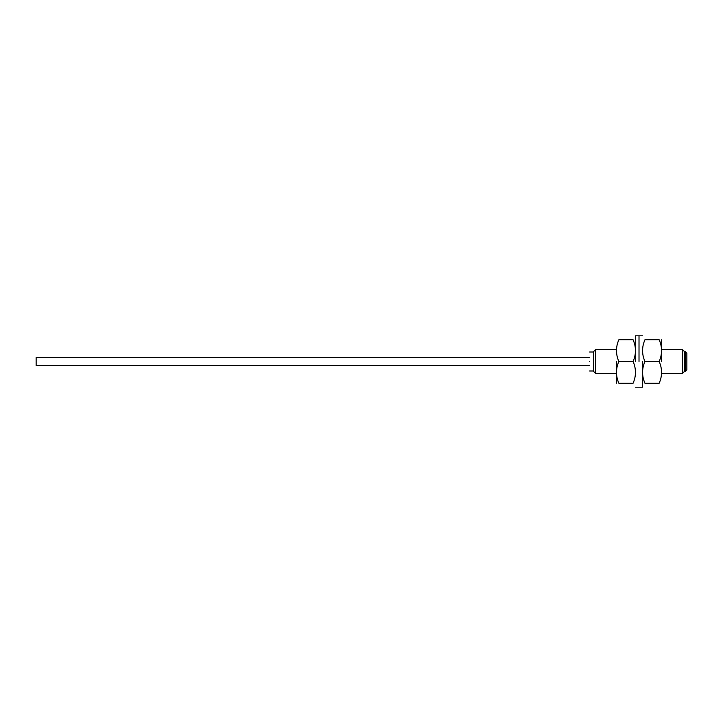 <?xml version="1.0" encoding="UTF-8"?>
<svg xmlns="http://www.w3.org/2000/svg" width="723" height="723" viewBox="0 0 723 723"><rect width="100%" height="100%" fill="white"/><g stroke="black" fill="none" stroke-linecap="round" stroke-linejoin="round"><path stroke-width="1.08" d="M595.535 349.643L593.556 351.613L593.556 371.387L595.535 373.357L595.535 349.643L616.484 349.643M682.503 361.5L682.503 373.357L684.482 371.387L684.482 351.613L682.503 349.643L682.503 361.5M685.268 371.387L686.85 369.805L686.85 353.195L685.268 351.613L685.268 371.387L684.482 371.387M36.15 361.5C36.15 374.885 36.15 348.115 36.15 361.5M589.597 361.5C589.597 373.737 589.597 373.737 589.597 361.5C589.597 349.263 589.597 349.263 589.597 361.5M633.086 339.756C636.258 347.004 636.258 354.252 633.086 361.5L618.852 361.5C615.68 354.252 615.68 347.004 618.852 339.756C615.68 339.756 615.68 339.756 618.852 339.756L633.086 339.756C636.258 339.756 636.258 339.756 633.086 339.756M633.086 361.5C636.258 368.748 636.258 375.996 633.086 383.244L618.852 383.244C615.68 375.996 615.68 368.748 618.852 361.5M633.086 383.244C636.258 383.244 636.258 383.244 633.086 383.244M618.852 383.244C615.68 383.244 615.68 383.244 618.852 383.244M616.484 361.5L616.484 383.217L616.484 361.5M639.015 361.5L639.015 335.806L639.015 361.5M635.454 361.5L635.454 335.806L635.454 361.5M644.943 383.244C641.771 375.996 641.771 368.748 644.943 361.5L659.177 361.5C662.349 368.748 662.349 375.996 659.177 383.244C662.349 383.244 662.349 383.244 659.177 383.244L644.943 383.244C641.771 383.244 641.771 383.244 644.943 383.244M644.943 361.5C641.771 354.252 641.771 347.004 644.943 339.756L659.177 339.756C662.349 347.004 662.349 354.252 659.177 361.5M644.943 339.756C641.771 339.756 641.771 339.756 644.943 339.756M659.177 339.756C662.349 339.756 662.349 339.756 659.177 339.756M661.545 361.5L661.545 339.783L661.545 361.5M642.575 361.5L642.575 387.194L642.575 361.5M661.545 349.643L682.503 349.643M595.535 373.357L616.484 373.357M661.545 373.357L682.503 373.357M685.268 351.613L684.482 351.613M36.15 365.449L589.597 365.449M36.15 357.551L589.597 357.551M589.597 370.989L593.556 370.989M589.597 352.011L593.556 352.011M635.454 335.806L642.575 335.806M635.454 387.194L642.575 387.194"/></g></svg>
